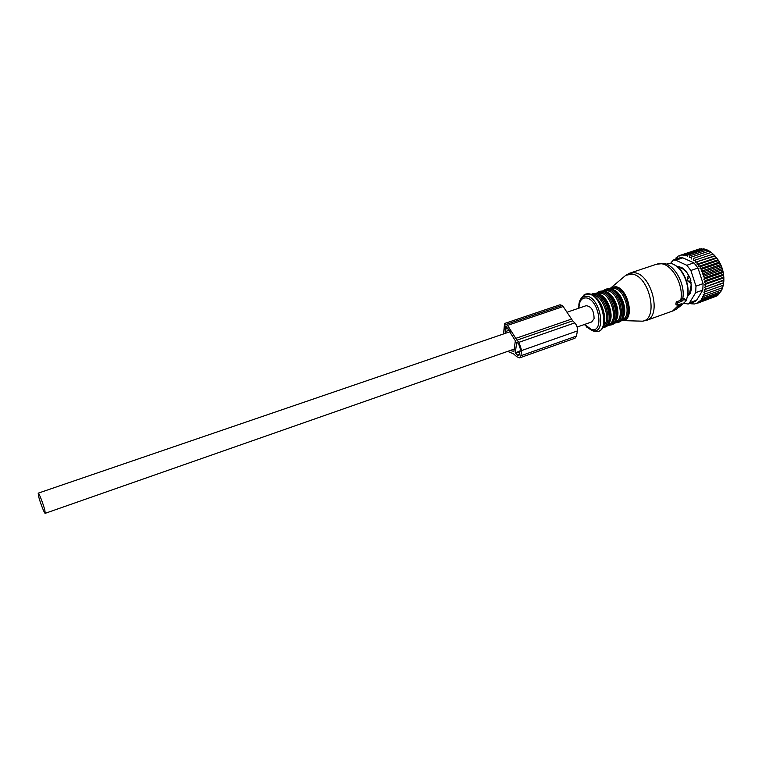 <?xml version="1.0" encoding="UTF-8"?>
<svg xmlns="http://www.w3.org/2000/svg" width="762" height="762" viewBox="0 0 762 762"><rect width="100%" height="100%" fill="white"/><g stroke="black" fill="none" stroke-linecap="round" stroke-linejoin="round"><path stroke-width="1.14" d="M591.703 321.945L594.084 318.678C593.979 310.563 591.312 306.248 586.073 305.714L567.69 312.001M44.872 510.416C43.482 504.425 38.748 492.223 38.195 493.166L38.557 496.167C39.976 502.177 44.644 514.207 45.215 513.321L44.872 510.416M513.912 351.32L515.35 340.738L506.244 326.336L505.416 326.012L505.073 327.679L505.292 333.346M574.881 338.28L576.443 336.08L577.425 330.918C577.739 327.908 576.863 325.231 574.786 322.878L572.691 320.84L563.185 306.514L507.568 325.374L504.549 323.507L503.558 333.947M572.691 320.84L516.941 340.176L518.979 342.3L521.694 350.53L520.913 355.74L519.636 357.873L516.836 356.759L513.55 353.873L507.663 351.377M516.941 340.176L507.568 325.374M516.76 342.338L515.245 352.749L517.093 355.035L518.836 355.74L520.417 349.187L518.712 344.053L517.007 342.252M513.817 351.358L510.045 350.539M504.654 323.469L560.032 304.762L562.108 305.476L506.53 324.288M563.185 306.514L562.108 305.476M675.913 304.248L676.189 302.181L677.361 303.19L676.913 305.114L681.752 303.676L681.599 304.448L682.304 304.409L686.533 300.466L683.59 299.533L682.485 300.857L677.361 303.19M684.514 298.704L682.219 298.342L681.276 299.809L676.189 302.181M681.276 299.809L682.485 300.857M691.344 284.064L689.686 292.57L687.791 294.484M691.134 282.626L690.277 282.931L687.772 281.007L687.21 279.302L689.496 277.406L688.086 276.177L687.21 279.302M688.924 275.892L688.086 276.177M688.124 274.358C685.543 270.367 682.628 268.186 679.38 267.814L678.732 268.034M688.029 294.408L688.658 295.408M679.38 267.814L679.275 266.748M687.4 296.408L690.21 293.57L691.639 288.236L690.191 278.301L686.057 271.072L681.714 267.433L676.951 266.519M683.99 303.162L688.076 304.048L689.581 302.704L695.696 292.618L702.793 290.112L696.62 300.19L689.581 302.704M702.793 290.112L703.088 283.655L695.973 286.15L695.696 292.618M695.973 286.15L690.877 270.472L698.011 268.034L703.088 283.655M698.011 268.034L693.934 262.852L686.8 265.271L690.877 270.472M686.8 265.271L675.761 260.213L682.847 257.842L680.456 257.632L673.456 259.975M670.522 263.471L673.237 260.052L675.761 260.213M695.03 301.562L696.62 300.19M682.847 257.842L693.934 262.852M705.288 249.241L703.355 248.812L683.762 255.356L685.495 254.784L685.609 255.813L705.288 249.241L707.269 249.984L689.372 255.984L689.591 257.642L709.27 251.041L711.26 252.412L693.334 258.461L693.62 260.585L713.194 254.079L714.794 255.718L695.392 262.299L715.032 256.003L716.461 257.642L697.059 264.252L698.792 264.281L716.756 258.166L718.014 259.775L698.602 266.405L700.373 266.681L718.328 260.537L719.423 262.09L700.011 268.748L701.783 269.253L719.738 263.08L720.662 264.547L701.25 271.234L703.012 271.967L720.966 265.767L721.719 267.129L702.316 273.844L704.05 274.777L721.995 268.567L723.233 272.482L703.85 279.235L705.46 280.559L723.376 274.301L723.881 277.844L723.309 285.245L703.869 292.113L704.879 293.989L722.7 287.655L723.148 285.302M683.762 255.356L683.685 254.632L701.516 248.679L702.259 249.164M701.516 248.679L683.685 254.632M682 255.184L700.211 249.107M678.847 256.223L681.961 254.765M677.428 257.423L676.008 257.889L677.428 257.413L677.361 256.718M674.789 259.528L676.123 258.918L676.008 257.889M706.603 250.193L689.372 255.984M687.572 256.575L687.41 255.232M704.879 293.989L703.174 294.484L704.078 296.208L702.288 296.704L703.078 298.161L701.259 298.666L701.907 299.837L700.087 300.333L700.602 301.228L698.84 301.704L699.192 302.323L694.477 303.981L690.934 303.762L690.591 303.152M723.624 282.931L704.307 289.76L705.469 291.579M704.307 289.76L723.681 282.673M723.862 280.445L704.536 287.255L705.822 288.988M704.536 287.255L723.824 279.968M723.881 277.844L704.526 284.645L705.936 286.264M704.526 284.645L705.812 283.445L723.719 277.158M723.671 275.187L704.298 281.959L705.812 283.445M704.298 281.959L705.46 280.559M703.85 279.235L704.869 277.663L722.805 271.415M722.586 269.786L703.193 276.52L704.869 277.663M703.193 276.52L704.05 274.777M702.316 273.844L703.012 271.967M701.25 271.234L701.783 269.253M700.011 268.748L700.373 266.681M698.602 266.405L698.792 264.281M697.059 264.252L697.078 262.099M695.392 262.299L695.249 260.147M711.003 252.479L693.334 258.461M691.639 259.013L691.353 257.07M703.355 248.812L685.495 254.784M678.809 255.803L699.773 248.822M674.77 259.356L676.123 258.899M704.402 249.526L685.609 255.813M697.697 303.143L715.47 296.485M699.192 302.323L716.88 295.98L717.118 295.313M700.602 301.228L718.309 294.884L718.671 293.837M701.907 299.837L719.652 293.484L720.1 292.075M703.078 298.161L720.842 291.808L721.347 290.046M704.078 296.208L721.871 289.865L722.376 287.769M723.233 272.482L723.376 274.301M721.719 267.129L721.995 268.567M720.662 264.547L720.966 265.767M719.423 262.09L719.738 263.08M718.014 259.775L718.328 260.537M716.461 257.642L716.756 258.166M713.194 254.079L693.62 260.585M713.013 254.032L711.26 252.412M689.591 257.642L709.27 251.041M708.812 251.174L707.269 249.984M723.786 281.549C724.319 271.767 721.357 263.195 714.899 255.832M584.568 324.441L591.436 329.517C604.314 333.289 599.132 299.571 586.464 297.961C581.673 297.59 579.158 300.99 578.929 308.153M586.207 326.765L592.407 330.756L594.484 330.898C606.609 330.775 599.504 297.561 586.959 296.189L582.301 297.247C580.377 298.799 579.215 301.352 578.825 304.924M576.443 336.08L520.913 355.74M577.425 330.918L521.694 350.53M574.786 322.878L518.979 342.3M571.529 319.097L515.798 338.366M520.141 351.025L515.245 352.749M519.674 354.13L517.093 355.035M520.046 351.625L515.407 353.254M509.588 330.137L505.539 331.518M508.083 328.289L505.406 329.203M506.93 327.05L505.073 327.679M581.416 298.199L583.759 295.227L588.807 294.065C602.409 295.513 610.076 331.47 596.922 331.584L593.55 331.099M592.96 330.86L592.474 330.632M603.875 325.45C611.01 319.669 603.333 296.418 593.979 295.494L593.455 295.418M603.237 326.974C613.134 324.031 605.704 295.608 594.703 294.513L592.007 294.627M602.818 327.746L604.323 327.365C614.648 324.288 606.904 294.656 595.427 293.532L591.198 294.284M604.923 327.155L605.39 326.984C615.725 323.907 607.99 294.294 596.503 293.17L592.655 293.646M602.828 327.727L605.39 326.984C608.286 326.279 610.057 322.621 610.714 316.011C610.543 309.21 608.371 303.209 604.19 298.018L597.208 293.294M609.276 322.65C614.143 316.068 608.524 298.152 600.504 294.732M608.543 324.326L608.971 324.174C618.506 321.326 611.448 294.199 600.856 293.17L597.779 293.446M608.057 324.964C620.22 325.765 613.943 293.503 601.57 292.189L597.094 293.208M608.409 325.345L611.134 324.955C621.525 321.85 613.839 292.303 602.285 291.208L599.008 291.494L596.627 293.132M611.724 324.745L612.2 324.574C622.602 321.469 614.915 291.932 603.361 290.846L599.504 291.332M607.781 325.279L612.2 324.574C616.077 322.316 617.868 318.421 617.572 312.896C617.277 306.638 615.267 301.076 611.515 296.199L604.047 290.96M616.763 319.03C620.506 311.725 614.934 295.77 607.476 292.456M615.344 321.935L615.753 321.774C625.354 318.897 618.334 291.856 607.685 290.855L604.647 291.122M614.867 322.564C627.059 323.231 620.811 291.141 608.4 289.874L603.923 290.884M615.248 322.964L617.906 322.555C628.374 319.421 620.725 289.96 609.114 288.903L605.809 289.198L602.856 290.779M618.487 322.345L618.963 322.174C629.441 319.04 621.802 289.589 610.181 288.541L606.314 289.036M614.572 322.897L618.963 322.174C623.002 319.84 624.802 315.697 624.364 309.734C623.964 304.067 622.116 298.971 618.83 294.465C616.344 291.246 613.686 289.312 610.848 288.646M604.323 297.675L604.247 298.647M623.602 316.516C627.269 309.201 621.811 293.58 614.41 290.208M622.135 319.535L622.497 319.392C632.155 316.487 625.183 289.522 614.477 288.55L611.467 288.808M606.752 300.828L607.076 303.152M609.781 310.972L610.962 313.011M621.611 320.211C633.879 320.812 627.678 288.779 615.182 287.55L610.695 288.56M621.24 320.621L623.402 320.554C635.06 319.164 627.955 287.817 615.639 286.693L611.4 287.455L610.086 288.512M607.476 302.038L610.781 311.601M623.63 277.12L625.812 275.282L631.822 274.12C649.367 275.387 659.159 319.326 642.471 321.183L638.137 321.04M624.688 308.734L623.573 306.553M620.649 298.104L620.173 295.694M645.614 320.669L646.767 320.288C662.121 315.678 651.329 273.844 634.384 272.729L629.669 273.206L625.812 275.282L610.124 288.522M680.752 300.009C684.028 285.779 672.475 264.509 661.226 263.738L656.406 264.271L630.412 272.958M672.617 311.029L679.342 304.533M682.771 298.437C685.6 284.378 674.313 264.128 663.416 263.376M621.287 320.564L642.471 321.183L646.767 320.288L673.322 310.772L676.666 309.001L681.047 303.971M675.751 303.867L676.913 304.886M676.866 301.39L678.056 302.428M686.057 300.028C692.391 288.331 681.609 264.023 669.874 263.366L667.379 263.366M678.532 307.534L684.39 302.704M681.38 299.228L682.638 300.314M682.219 298.342L683.59 299.533M684.419 298.618L686.381 300.304M687.991 295.942L687.476 296.123M678.104 266.633L677.399 266.871M689.686 277.339L690.02 277.987M690.277 282.931L690.715 281.159L687.772 281.007M690.905 281.092L690.801 280.368M510.588 331.537L38.233 493.157M591.922 321.869L577.139 327.05M514.331 349.044L45.215 513.321M584.321 324.536L591.912 330.479L596.922 331.584C600.475 331.156 604.323 329.594 604.828 317.887C603.171 305.248 598.208 297.256 589.94 293.903M589.236 293.77C586.226 293.722 584.397 294.208 583.759 295.227L582.301 297.247C580.139 298.818 578.929 302.485 578.672 308.239M575.024 338.223L519.636 357.873M595.846 294.818L596.332 294.332M604.533 291.57C606.79 291.836 609.114 293.38 611.515 296.199M609.59 288.465L610.21 288.531M657.663 263.89L660.102 263.481M675.732 304.086L676.913 305.114M681.009 303.933L681.599 304.448M686.076 300.047C691.801 289.893 684.667 269.234 673.999 264.7M695.23 301.495L688.076 304.048"/></g></svg>
